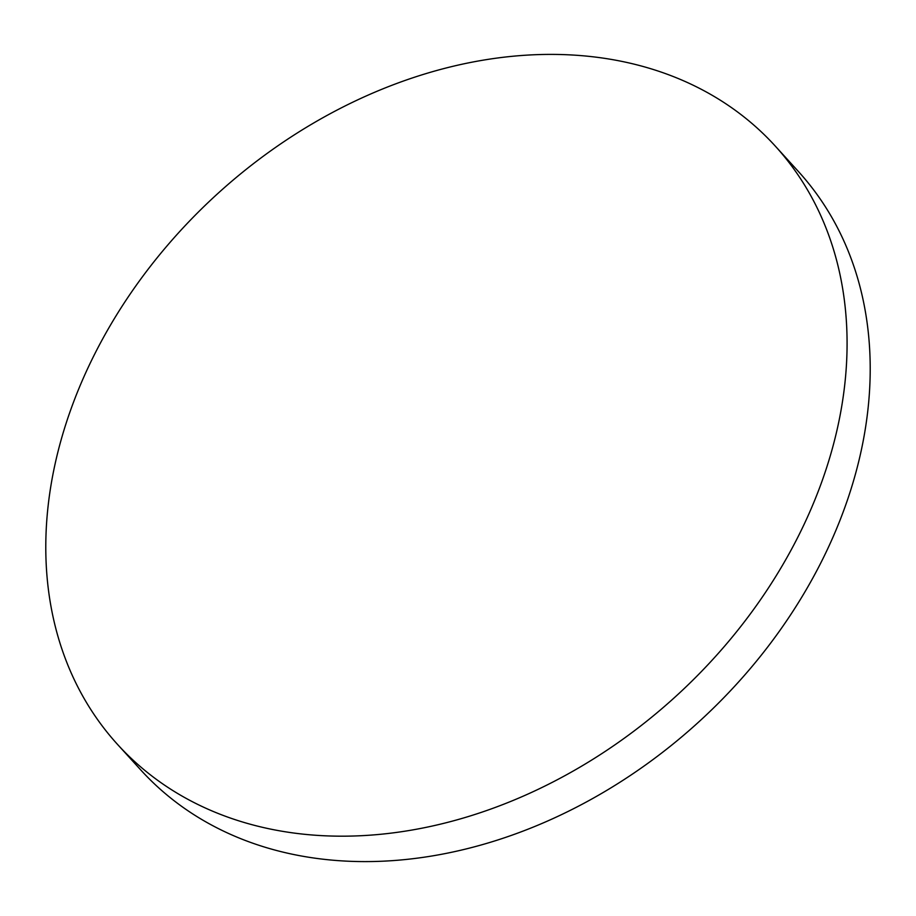 <?xml version="1.0" encoding="UTF-8"?>
<svg xmlns="http://www.w3.org/2000/svg" width="916" height="916" viewBox="0 0 916 916"><rect width="100%" height="100%" fill="white"/><g stroke="black" fill="none" stroke-linecap="round" stroke-linejoin="round"><path stroke-width="1.37" d="M838.094 425.184A444.592 340.076 -42.3 0 0 775.268 146.079A444.592 340.076 -42.3 0 0 367.671 95.31A444.592 340.076 -42.3 0 0 54.777 465.397A444.592 340.076 -42.3 0 0 117.603 744.502A444.592 340.076 -42.3 0 0 525.212 795.271A444.592 340.076 -42.3 0 0 838.094 425.184M117.603 744.502L140.732 769.921A444.592 340.076 -42.3 0 0 548.329 820.69A444.592 340.076 -42.3 0 0 861.223 450.603A444.592 340.076 -42.3 0 0 798.397 171.498L775.268 146.079"/></g></svg>
